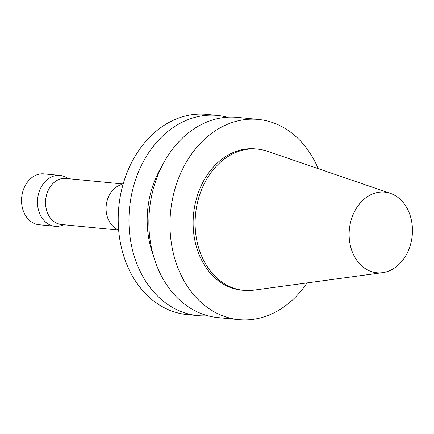 <?xml version="1.0" encoding="UTF-8"?>
<svg xmlns="http://www.w3.org/2000/svg" width="434" height="434" viewBox="0 0 434 434"><rect width="100%" height="100%" fill="white"/><g stroke="black" fill="none" stroke-linecap="round" stroke-linejoin="round"><path stroke-width="0.65" d="M307.06 282.914A100.569 78.38 -84.4 0 1 238.808 319.625A100.569 78.38 -84.4 0 1 170.578 211.906A100.569 78.38 -84.4 0 1 258.366 119.431A100.569 78.38 -84.4 0 1 318.225 168.663M382.62 272.65L253.776 290.151A70.959 55.302 -84.4 0 1 243.68 290.346L241.689 290.151A70.959 55.302 -84.4 0 1 193.548 214.152A70.959 55.302 -84.4 0 1 255.485 148.905L257.476 149.101A70.959 55.302 -84.4 0 1 267.344 151.249L390.367 193.352A40.508 31.568 -84.4 0 1 407.694 252.078A40.508 31.568 -84.4 0 1 382.62 272.65A40.508 31.568 -84.4 0 1 349.375 229.374A40.508 31.568 -84.4 0 1 390.367 193.352M238.808 319.625L217.7 317.563A100.569 78.38 -84.4 0 1 149.475 209.844A100.569 78.38 -84.4 0 1 237.257 117.37L258.366 119.431M153.262 255.159A84.608 65.935 -84.4 0 1 161.963 166.124M207.826 315.773A100.569 78.38 -84.4 0 1 197.79 315.616A100.569 78.38 -84.4 0 1 129.56 207.902A100.569 78.38 -84.4 0 1 217.347 115.428A100.569 78.38 -84.4 0 1 227.221 117.218M197.79 315.616L187.038 314.569A100.569 78.38 -84.4 0 1 118.807 206.85A100.569 78.38 -84.4 0 1 206.595 114.375L217.347 115.428M118.699 230.611L114.489 227.487A23.148 18.038 -84.4 0 1 106.2 205.618A23.148 18.038 -84.4 0 1 118.563 185.774L123.299 183.517M117.902 230.02L61.389 224.497A23.148 18.038 -84.4 0 1 45.684 199.705A23.148 18.038 -84.4 0 1 65.887 178.423L122.399 183.945M64.14 224.769L61.01 225.691A25.541 19.904 -84.4 0 1 54.955 226.277A25.541 19.904 -84.4 0 1 37.628 198.918A25.541 19.904 -84.4 0 1 59.925 175.434A25.541 19.904 -84.4 0 1 65.746 177.18L68.643 178.694M54.955 226.277L39.027 224.72A25.541 19.904 -84.4 0 1 21.7 197.362A25.541 19.904 -84.4 0 1 43.997 173.877L59.925 175.434M243.68 290.346A70.959 55.302 -84.4 0 1 195.539 214.347A70.959 55.302 -84.4 0 1 257.476 149.101"/></g></svg>
